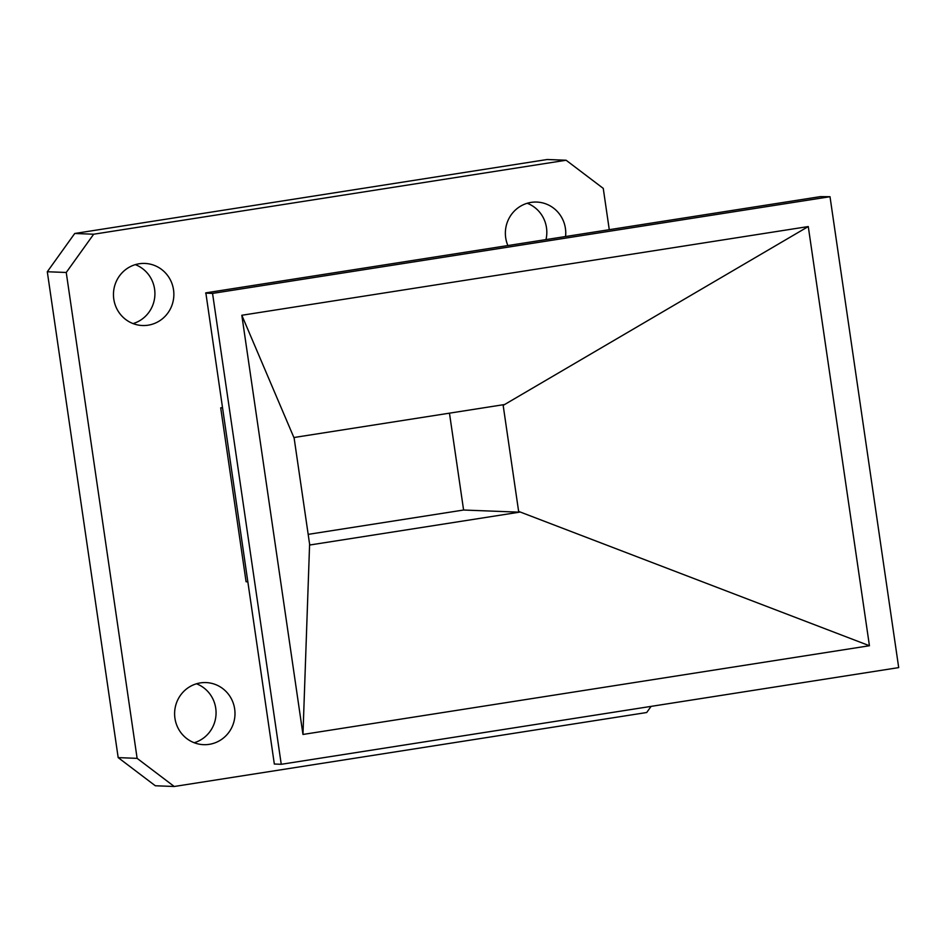 <?xml version="1.0" encoding="UTF-8"?>
<svg xmlns="http://www.w3.org/2000/svg" width="946" height="946" viewBox="0 0 946 946"><rect width="100%" height="100%" fill="white"/><g stroke="black" fill="none" stroke-linecap="round" stroke-linejoin="round"><path stroke-width="1.42" d="M139.18 263.768A31.064 30.189 92.2 0 0 113.508 296.24A31.064 30.189 92.2 0 0 142.468 325.519A31.064 30.189 92.2 0 0 148.144 325.188A31.064 30.189 92.2 0 0 173.816 292.716A31.064 30.189 92.2 0 0 144.856 263.437A31.064 30.189 92.2 0 0 139.18 263.768M565.566 236.524A31.064 30.189 92.2 0 0 536.76 202.066A31.064 30.189 92.2 0 0 531.084 202.397A31.064 30.189 92.2 0 0 507.872 245.558M200.327 682.917A31.064 30.189 92.2 0 0 174.655 715.389A31.064 30.189 92.2 0 0 203.615 744.668A31.064 30.189 92.2 0 0 209.291 744.336A31.064 30.189 92.2 0 0 234.951 711.853A31.064 30.189 92.2 0 0 206.003 682.574A31.064 30.189 92.2 0 0 200.327 682.917M247.746 581.802L246.078 581.743L220.702 407.832L222.322 407.572M220.702 407.832L222.369 407.892M47.3 271.75L74.734 233.485L93.678 234.218L66.244 272.472L47.3 271.75L118.179 757.616L137.123 758.349L174.241 786.493L646.697 712.515L651.085 706.378M174.241 786.493L155.31 785.759L118.179 757.616M281.246 764.297L274.328 764.025L205.838 292.858L820.395 196.626L830.009 196.709L212.554 293.402L281.246 764.297L898.7 667.604L830.009 196.709M205.625 293.13L212.554 293.402M808.274 226.555L869.433 645.74L302.968 734.451L241.821 315.266L808.274 226.555L503.166 405.373L518.633 511.408L869.433 645.74M302.968 734.451L309.602 544.139L310.418 544.908L519.449 512.176L518.633 511.408M503.166 405.373L503.757 404.663L294.726 437.395L294.135 438.104L241.821 315.266M309.602 544.139L294.135 438.104M135.325 264.644A31.064 30.189 -87.8 0 1 154.896 294.916A31.064 30.189 -87.8 0 1 133.055 323.591M527.229 203.272A31.064 30.189 -87.8 0 1 545.984 239.598M196.472 683.781A31.064 30.189 -87.8 0 1 216.043 714.053A31.064 30.189 -87.8 0 1 194.202 742.728M93.678 234.218L566.122 160.241L547.19 159.507L74.734 233.485M308.183 534.372L463.599 510.024L449.468 413.166M519.449 512.176L463.599 510.024M137.123 758.349L66.244 272.472M566.122 160.241L603.252 188.384L609.271 229.677"/></g></svg>
